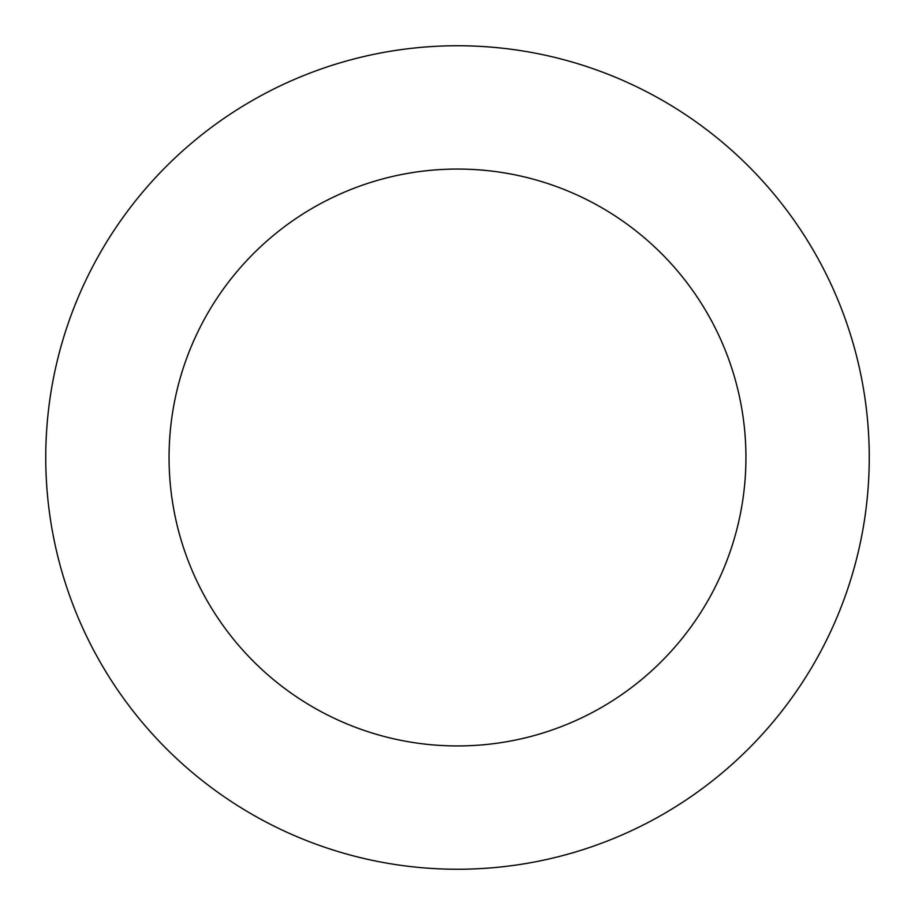 <?xml version="1.0" encoding="UTF-8"?>
<svg xmlns="http://www.w3.org/2000/svg" width="915" height="915" viewBox="0 0 915 915"><rect width="100%" height="100%" fill="white"/><g stroke="black" fill="none" stroke-linecap="round" stroke-linejoin="round"><path stroke-width="1.37" d="M745.942 457.5A288.442 288.442 0 0 0 457.5 169.058A288.442 288.442 0 0 0 169.058 457.5A288.442 288.442 0 0 0 457.5 745.942A288.442 288.442 0 0 0 745.942 457.5M869.25 457.5A411.75 411.75 0 0 0 457.5 45.75A411.75 411.75 0 0 0 45.75 457.5A411.75 411.75 0 0 0 457.5 869.25A411.75 411.75 0 0 0 869.25 457.5"/></g></svg>
